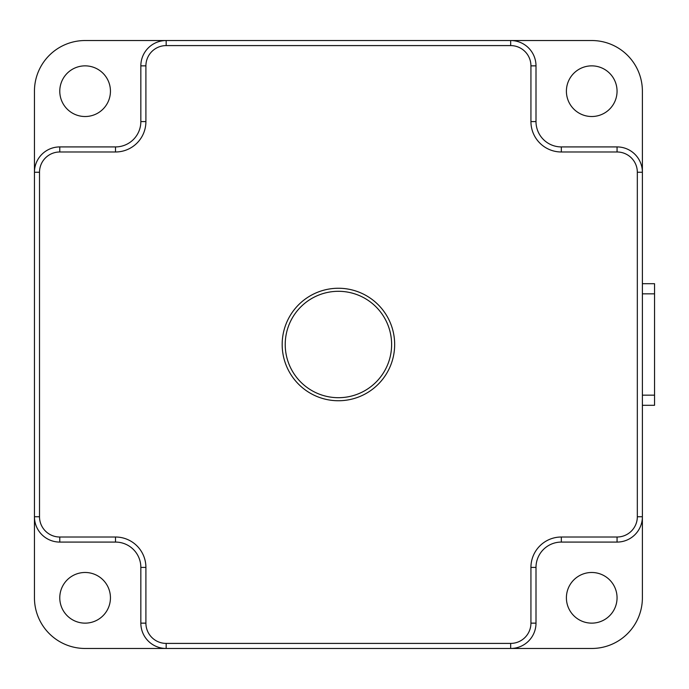 <?xml version="1.0" encoding="UTF-8"?>
<svg xmlns="http://www.w3.org/2000/svg" width="689" height="689" viewBox="0 0 689 689"><rect width="100%" height="100%" fill="white"/><g stroke="black" fill="none" stroke-linecap="round" stroke-linejoin="round"><path stroke-width="1.03" d="M140.84 121.591A25.329 25.329 0 0 1 115.511 146.921L59.779 146.921A25.329 25.329 0 0 0 34.45 172.25L34.45 516.75A25.329 25.329 0 0 0 59.779 542.079L115.511 542.079A25.329 25.329 0 0 1 140.84 567.409L140.84 623.14A25.329 25.329 0 0 0 166.17 648.47L510.67 648.47A25.329 25.329 0 0 0 535.999 623.14L535.999 567.409A25.329 25.329 0 0 1 561.328 542.079L617.06 542.079A25.329 25.329 0 0 0 642.389 516.75L642.389 172.25A25.329 25.329 0 0 0 617.06 146.921L561.328 146.921A25.329 25.329 0 0 1 535.999 121.591L535.999 65.86A25.329 25.329 0 0 0 510.67 40.53L166.17 40.53A25.329 25.329 0 0 0 140.84 65.86L140.84 121.591L145.904 121.591A30.394 30.394 0 0 1 115.511 151.985L59.779 151.985A20.265 20.265 0 0 0 39.514 172.25L39.514 516.75A20.265 20.265 0 0 0 59.779 537.015L115.511 537.015A30.394 30.394 0 0 1 145.904 567.409L145.904 623.14L140.84 623.14M561.328 542.079L561.328 537.015L617.06 537.015A20.265 20.265 0 0 0 637.325 516.75L642.389 516.75L642.389 597.811A50.659 50.659 0 0 1 591.73 648.47L510.67 648.47L510.67 643.405A20.265 20.265 0 0 0 530.935 623.14L535.999 623.14M145.904 623.14A20.265 20.265 0 0 0 166.17 643.405L166.17 648.47L85.109 648.47A50.659 50.659 0 0 1 34.45 597.811L34.45 516.75L39.514 516.75M39.514 172.25L34.45 172.25L34.45 91.189A50.659 50.659 0 0 1 85.109 40.53L166.17 40.53L166.17 45.595A20.265 20.265 0 0 0 145.904 65.86L145.904 121.591M535.999 65.86L530.935 65.86A20.265 20.265 0 0 0 510.67 45.595L510.67 40.53L591.73 40.53A50.659 50.659 0 0 1 642.389 91.189L642.389 172.25L637.325 172.25A20.265 20.265 0 0 0 617.06 151.985L617.06 146.921M566.401 91.189A25.329 25.329 0 0 1 604.391 69.253A25.329 25.329 0 0 1 604.391 113.125A25.329 25.329 0 0 1 566.401 91.189M566.401 597.811A25.329 25.329 0 0 1 604.391 575.875A25.329 25.329 0 0 1 604.391 619.747A25.329 25.329 0 0 1 566.401 597.811M59.779 597.811A25.329 25.329 0 0 1 97.778 575.875A25.329 25.329 0 0 1 97.778 619.747A25.329 25.329 0 0 1 59.779 597.811M59.779 91.189A25.329 25.329 0 0 1 97.778 69.253A25.329 25.329 0 0 1 97.778 113.125A25.329 25.329 0 0 1 59.779 91.189M391.619 344.5A53.191 53.191 0 0 0 311.824 298.432A53.191 53.191 0 0 0 311.824 390.568A53.191 53.191 0 0 0 391.619 344.5M642.389 283.704L654.55 283.704L654.55 405.296L642.389 405.296M140.84 567.409L145.904 567.409M115.511 542.079L115.511 537.015M166.17 643.405L510.67 643.405M59.779 542.079L59.779 537.015M530.935 623.14L530.935 567.409L535.999 567.409M561.328 537.015A30.394 30.394 0 0 0 530.935 567.409M59.779 146.921L59.779 151.985M617.06 537.015L617.06 542.079M115.511 146.921L115.511 151.985M637.325 516.75L637.325 172.25M140.84 65.86L145.904 65.86M617.06 151.985L561.328 151.985L561.328 146.921M510.67 45.595L166.17 45.595M561.328 151.985A30.394 30.394 0 0 1 530.935 121.591L535.999 121.591M530.935 121.591L530.935 65.86M394.659 344.5A56.231 56.231 0 0 0 310.3 295.796A56.231 56.231 0 0 0 310.3 393.204A56.231 56.231 0 0 0 394.659 344.5M654.55 395.159L642.389 395.159M654.55 293.841L642.389 293.841"/></g></svg>

